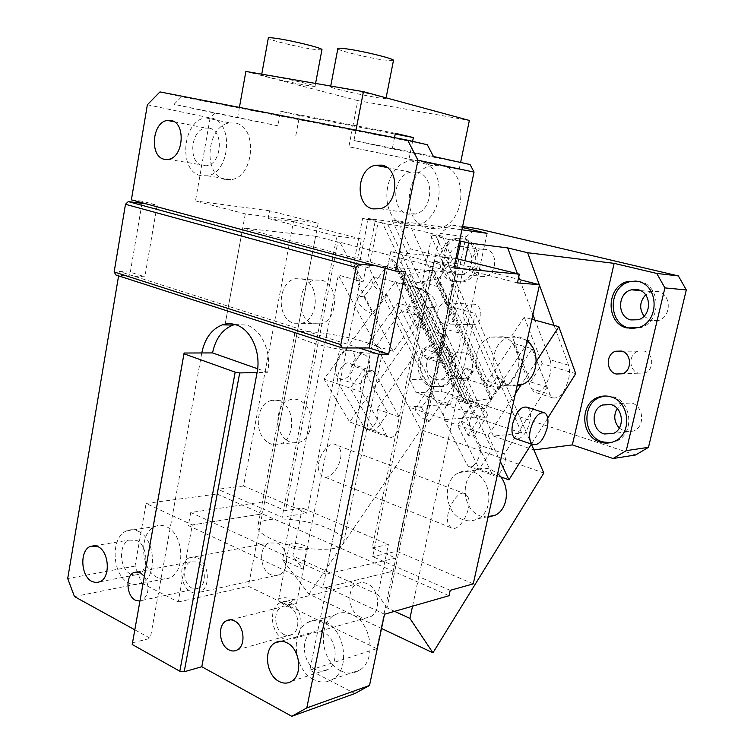 <?xml version="1.0" encoding="UTF-8"?>
<svg xmlns="http://www.w3.org/2000/svg" width="754" height="754" viewBox="0 0 754 754"><rect width="100%" height="100%" fill="white"/><g stroke="black" fill="none" stroke-linecap="round" stroke-linejoin="round"><path stroke-width="0.57" stroke-dasharray="3.77 2.83" d="M450.213 590.344L372.693 556.622L433.993 261.318L517.451 282.891M473.258 583.869L396.783 551.278L372.693 556.622M396.783 551.278L457.358 263.655L518.243 279.272M502.607 336.746C522.993 341.336 524.68 378.555 504.784 385.417C500.515 387.122 496.207 387.311 491.853 385.973C471.269 380.6 470.656 343.145 491.071 337.085L502.607 336.746M473.078 471.976C491.372 477.527 494.831 510.769 477.885 518.714C473.012 521.24 467.951 521.514 462.702 519.534C444.229 513.267 441.693 479.883 459.092 472.579C463.578 470.477 468.234 470.279 473.078 471.976M457.358 263.655L433.993 261.318M458.875 258.811L393.07 571.183L449.045 595.707M455.878 258.499L390.798 251.61L453.889 267.972M293.476 221.61L361.449 239.046L307.217 513.106L243.533 485.972L293.476 221.61L268.16 218.443L269.583 210.79L318.16 223.118L245.304 213.882L195.484 200.96L210.112 117.944L215.05 113.147L174.051 104.316L181.601 96.748L159.961 91.913M395.369 133.307L280.582 111.224L277.887 125.805L215.05 113.147M394.502 137.633L392.269 148.849L470.072 164.532M390.798 251.61L322.835 588.224L188.359 525.538L262.317 513.889L393.07 571.183L326.605 587.309L384.531 614.218M245.304 213.882L225.173 324.097L242.731 227.953L387.716 266.869L325.671 574.18L190.743 512.494L264.654 501.683L285.483 510.646L302.326 507.979L388.385 544.501L372.184 547.941L430.562 266.294L455.897 272.929L387.716 266.869M190.743 512.494L188.359 525.538M441.222 165.352C468.573 169.15 466.877 222.336 439.28 228.217L428.215 228.462C400.704 223.391 404.003 170.027 432.24 165.409L441.222 165.352M225.012 179.433C202.27 175.39 206.558 124.985 229.942 122.93L235.125 123.072C257.934 126.125 254.522 176.813 231.421 179.575L225.012 179.433M405.454 271.883L385.577 266.548L375.492 265.644M385.577 266.548L385.228 268.273M359.008 347.962L119.33 271.478L118.595 275.87M201.77 352.957L150.282 638.346L134.787 629.807M144.325 576.245C149.773 586.32 149.113 594.359 142.336 600.354L139.895 601.126M326.605 587.309L309.837 670.174L354.908 693.52M340.591 670.74C321.006 661.842 316.868 624.463 334.361 615.198C339.894 612.003 345.832 611.833 352.165 614.68C371.618 622.625 376.812 660.099 359.733 670.052C353.758 673.803 347.377 674.029 340.591 670.74M517.112 385.907L509.233 385.181C488.894 379.931 488.3 343.258 508.469 337.33L519.855 337L527.103 340.827M488.026 517.216L480.392 515.962C462.136 509.864 459.638 477.178 476.839 469.996C481.269 467.932 485.878 467.734 490.666 469.393L497.678 473.644M322.835 588.224L393.07 571.183L376.746 648.666L248.405 586.282L263.25 509.007L217.868 489.271L216.992 494.021L146.088 503.446L192.308 524.916L262.317 513.889L216.992 494.021M269.583 210.79L195.484 200.96M74.457 596.574L141.686 583.087L135.013 566.094L146.088 503.446M135.013 566.094L67.7 578.544M119.33 271.478L130.319 272.185L144.862 276.803L115.937 275.012M146.201 203.844L157.134 205.201L142.346 201.233L142.091 202.732M141.997 203.316L130.319 272.185M142.346 201.233L131.375 199.848M147.369 104.768L210.112 117.944M243.533 485.972L217.868 489.271M277.887 125.805L174.051 104.316M239.414 107.398L237.67 117.115M245.87 71.432L357.811 100.621L348.857 146.776L459.167 169.424L348.857 146.776M295.813 135.626L299.564 115.607L280.582 111.224M299.564 115.607L395.219 134.052M412.598 141.347L409.064 158.858M459.167 169.424L460.619 162.459M355.973 130.122L353.946 140.498L392.269 148.849M433.409 156.483L353.946 140.498M292.298 547.885C299.366 550.363 304.399 550.646 307.406 548.752C307.886 547.753 306.878 546.678 304.39 545.519C297.368 543.059 292.345 542.776 289.338 544.671C288.839 545.651 289.828 546.725 292.298 547.885M318.16 223.118L263.25 509.007L282.128 517.225L307.217 513.106M419.215 160.696C446.933 164.523 445.228 219.094 417.273 225.173L406.067 225.437C378.206 220.291 381.533 165.597 410.119 160.791L419.215 160.696M200.866 175.663C177.972 171.582 182.261 120.056 205.804 117.878L211.026 118.01C234.004 121.055 230.583 172.911 207.312 175.786L200.866 175.663M427.329 144.749L181.601 96.748M209.244 128.161C224.164 130.263 221.836 163.929 206.681 165.72L202.637 165.635C187.737 163.09 190.442 129.565 205.71 128.076L209.244 128.161M416.896 172.1C434.935 174.739 433.625 210.234 415.388 214.032L408.348 214.183C390.252 210.988 392.24 175.446 410.742 172.176L416.896 172.1M235.022 324.522L246.577 325.031C261.534 329.404 271.845 352.127 267.67 372.297L257.086 372.533M192.006 588.111C183.156 584.227 181.931 565.321 190.3 561.824L196.851 561.909C205.691 565.585 207.124 584.557 198.811 588.186L192.006 588.111M283.966 634.51C274.475 630.297 272.637 611.362 281.289 607.064C283.853 605.66 286.567 605.622 289.423 606.951C298.895 610.938 300.978 629.92 292.411 634.368C289.743 635.895 286.925 635.942 283.966 634.51M130.621 574.105C119.471 569.129 118.227 544.265 128.915 540.147L136.568 540.354C147.718 544.991 149.264 569.996 138.661 574.322L134.683 575.198L130.621 574.105M315.832 669.627C302.957 663.737 300.12 638.742 311.562 632.531C315.247 630.353 319.206 630.25 323.428 632.229C336.237 637.696 339.545 662.757 328.263 669.26C324.38 671.673 320.243 671.795 315.832 669.627M309.837 670.174L376.746 648.666M313.796 679.637C293.975 670.391 289.79 631.984 307.472 622.54C313.07 619.288 319.074 619.138 325.483 622.088C345.172 630.335 350.45 668.902 333.164 679.043C327.123 682.86 320.667 683.058 313.796 679.637M268.16 218.443L336.849 236.2L282.128 517.225M141.686 583.087L178.189 601.994L192.308 524.916M157.435 577.507C140.376 569.949 138.613 532.673 155.004 526.518C158.745 524.888 162.591 524.982 166.549 526.801C183.599 533.568 186.078 571.146 169.886 577.781C165.833 579.694 161.686 579.609 157.435 577.507M157.134 205.201L144.862 276.803M361.449 239.046L336.849 236.2M302.326 278.857C320.007 282.722 319.366 319.592 301.581 323.353L293.834 323.23C276.124 318.744 277.415 281.958 295.436 278.707L302.326 278.857M266.897 441.721C253.919 432.664 256.162 404.728 270.252 400.77C274.597 399.375 278.791 400.129 282.854 403.022C295.888 411.665 294.06 439.686 280.224 444.002C275.596 445.642 271.148 444.888 266.897 441.721M357.811 100.621L469.365 120.461M340.61 87.935C356.585 90.64 384.568 97.078 385.991 98.35C386.811 99.01 383.268 98.651 375.369 97.294C359.554 94.589 332.495 88.388 330.554 86.993C329.592 86.324 332.938 86.644 340.61 87.935M270.177 75.805C285.238 78.341 313.598 84.863 315.078 86.097C315.917 86.691 312.891 86.399 305.992 85.211C291.072 82.657 263.598 76.371 261.6 75.014C260.648 74.41 263.504 74.674 270.177 75.805M270.931 574.708C259.696 570.099 258.207 547.272 268.848 542.984L277.104 543.012C288.311 547.3 290.13 570.194 279.611 574.708L275.342 575.736L270.931 574.708M360.186 616.876C348.235 611.928 345.992 589.157 356.896 583.907C360.11 582.201 363.503 582.116 367.085 583.662C378.979 588.28 381.618 611.06 370.864 616.574C367.49 618.469 363.928 618.572 360.186 616.876M281.487 602.776L291.845 604.906L296.548 603.341C297.057 602.201 296.077 601.013 293.626 599.779C286.68 597.215 281.676 597.027 278.622 599.241L280.677 602.342L286.567 606.47L293.626 599.779M267.67 372.297L257.651 368.772M178.189 601.994L248.405 586.282M197.576 557.969C209.075 562.691 210.969 587.385 200.178 592.126C197.303 593.558 194.343 593.521 191.29 592.022C179.772 586.942 178.217 562.371 189.113 557.856L193.269 556.904L197.576 557.969M290.243 602.804C302.552 607.931 305.304 632.625 294.192 638.44C290.695 640.448 287.02 640.504 283.155 638.629C270.809 633.106 268.462 608.497 279.725 602.946C283.042 601.136 286.548 601.089 290.243 602.804M138.18 531.221C155.324 538.196 157.84 576.735 141.554 583.473C137.473 585.424 133.298 585.311 129.028 583.144C111.875 575.34 110.084 537.15 126.559 530.891C130.319 529.242 134.193 529.346 138.18 531.221M321.628 280.196C339.168 284.004 338.527 320.158 320.874 323.843L313.193 323.72C295.615 319.31 296.906 283.221 314.795 280.045L321.628 280.196M286.426 439.987C273.542 431.109 275.776 403.682 289.762 399.799C294.079 398.423 298.245 399.158 302.269 401.995C315.219 410.468 313.391 437.961 299.649 442.212C295.059 443.823 290.648 443.079 286.426 439.987M393.418 60.716L382.702 59.877C366.755 57.521 339.639 50.904 337.811 48.869M321.892 49.953L312.74 49.217C297.689 47.002 270.158 40.292 268.264 38.322M132.468 642.794L150.282 638.346M496.339 377.679L501.533 381.788L504.388 381.298L504.247 380.148L496.339 377.679L490.411 386.642L495.623 390.761L498.469 390.299L498.328 389.158L430.525 234.626L448.649 239.536L438.771 286.859L422.193 282.345L431.882 235.437M504.247 380.148L492.353 398.235L471.57 401.411L462.975 398.583L406.613 280.356L415.897 282.891L471.57 401.411M422.193 282.345L493.531 436.076L521.702 433.069L474.53 417.188L382.401 222.864L387.622 224.145L403.607 258.132L396.708 267.472L453.427 385.643L462.975 398.583M521.702 433.069L436.029 235.974M465.359 368.027L470.487 372.071L473.173 371.609L473.012 370.412L465.359 368.027L459.412 376.802L464.558 380.855L467.244 380.421L467.065 379.234L490.411 386.642M453.427 385.643L459.412 376.802L403.607 258.132L410.44 248.867L452.475 259.583L442.419 236.172L399.808 225.795L410.44 248.867M396.708 267.472L406.613 280.356M415.897 282.891L438.771 278.716L492.353 398.235M438.771 278.716L452.475 259.583M387.622 224.145L399.808 225.795M442.419 236.172L430.525 234.626M459.572 240.931L448.649 239.536M462.607 226.502L451.146 224.843L462.4 227.501M392.005 219.989L442.287 328.094C443.861 331.703 444.115 336.18 443.041 341.543C439.243 354.437 433.729 360.035 426.5 358.348L423.484 354.974L401.665 310.808L418.659 315.756L440.006 360.12L442.975 363.513C450.119 365.162 455.614 359.488 459.459 346.482C460.543 341.081 460.317 336.567 458.781 332.938L409.629 224.24L392.005 219.989L461.919 229.8M409.629 224.24L368.291 218.519L375.388 220.253L362.608 218.49L382.401 222.864M451.146 224.843L440.166 233.429L465.963 236.85L476.773 228.547M436.019 378.8L409.799 379.696L416.085 392.749L442.212 391.467L436.019 378.8L465.963 236.85M440.166 233.429L409.799 379.696M635.613 454.973L442.212 391.467M643.888 350.987L638.12 351.157C628.242 353.965 628.638 370.874 638.629 373.202L644.774 372.966C654.481 369.931 653.803 353.155 643.888 350.987M474.341 304.201L470.656 304.116C461.514 305.672 460.948 322.637 469.959 324.691L473.889 324.757C482.946 323.051 483.314 306.124 474.341 304.201M644.001 316.19L651.041 320.789L658.138 320.62C671.72 317.227 671.588 294.041 657.969 291.487L651.55 291.553L645.631 294.861M619.298 428.084L624.83 431.486L633.699 431.024C645.358 426.585 643.784 406.01 631.579 403.004L623.294 403.352L617.149 408.47M464.078 352.193L458.686 352.118C447.424 354.568 447.245 375.586 458.451 378.499L464.238 378.536C475.359 375.841 475.227 354.87 464.078 352.193M486.066 249.367L482.042 249.225C469.488 250.677 468.008 273.872 480.289 276.36L484.747 276.482C497.159 274.748 498.29 251.61 486.066 249.367M448.696 302.835L444.954 302.75C435.661 304.362 435.086 321.835 444.247 323.956L448.244 324.022C457.452 322.25 457.829 304.804 448.696 302.835M487.065 233.335L450.572 404.257L416.085 392.749M462.183 238.764L456.066 238.547C436.377 240.762 433.946 277.566 453.163 281.591L460.326 281.76C479.676 278.867 481.297 242.185 462.183 238.764M439.827 344.964L431.561 344.842C413.918 348.621 413.522 381.948 431.043 386.661L440.261 386.708C457.584 382.344 457.244 349.121 439.827 344.964M455.557 281.779L462.702 281.949C482.032 279.065 483.644 242.486 464.558 239.075L458.46 238.858C438.8 241.063 436.368 277.764 455.557 281.779M457.122 274.343L461.655 274.456C474.247 272.656 475.397 248.867 462.975 246.586L458.894 246.445C446.151 247.953 444.662 271.798 457.122 274.343M532.117 348.744L549.996 394.408L531.429 388.621L512.927 343.174L532.117 348.744L506.924 387.226L531.381 444.125L475.227 313.494L450.562 306.567L432.57 266.482L339.96 242.26L360.082 281.167L338.348 275.059L372.156 338.471L397.858 303.099L413.022 307.453L434.709 352.401L446.594 335.294L417.377 326.614L349.63 421.948L323.975 379.121L395.511 281.704L417.377 326.614M554.067 325.398L568.535 365.181C569.798 368.923 569.807 373.635 568.563 379.319C564.454 393.079 559.129 399.243 552.597 397.82L549.996 394.408M568.535 365.181L550.024 359.743C551.334 363.466 551.381 368.141 550.166 373.786C546.103 387.415 540.75 393.503 534.105 392.033L531.429 388.621M550.024 359.743L535.02 320.148M532.918 314.588L519.666 279.64M518.714 277.123L517.404 273.664M539.43 285.153L539.251 284.663M457.141 258.631L447.254 305.634L455.001 307.811L465.029 260.375M455.001 307.811L487.678 381.166L512.927 343.174M447.254 305.634L438.771 286.859M493.531 436.076L533.87 449.921M487.678 381.166L506.924 387.226M609.986 442.758L616.527 441.062C634.708 433.908 632.05 401.373 612.936 396.708L604.887 396.001M632.54 328.631L640.448 327.707C661.654 322.137 661.22 285.455 639.892 281.553L636.15 281.016M440.694 352.288L435.218 352.212C423.805 354.729 423.625 376.321 434.992 379.309L440.864 379.356C452.146 376.595 452.014 355.04 440.694 352.288M433.465 386.557L442.664 386.604C459.968 382.25 459.629 349.111 442.23 344.983L433.984 344.851C416.359 348.621 415.963 381.854 433.465 386.557M450.572 404.257L408.677 406.962L445.425 419.573L369.026 267.896L353.673 263.73L362.608 218.49M401.665 310.808L376.208 346.058L408.677 406.962M376.208 346.058L393.22 351.411L418.659 315.756M393.22 351.411L356.095 280.045L363.089 282.005L375.388 220.253M368.291 218.519L356.095 280.045M369.026 267.896L378.122 222.289M353.673 263.73L363.089 282.005M445.425 419.573L474.53 417.188M473.012 370.412L467.065 379.234M354.738 364.493C351.411 375.662 346.331 380.412 339.507 378.725C335.926 376.312 334.682 371.665 335.784 364.804C339.159 353.569 344.229 348.8 350.996 350.497C354.634 352.947 355.879 357.613 354.738 364.493M369.158 369.243C370.318 362.316 369.102 357.622 365.511 355.172C361.232 353.4 357.094 355.718 353.108 362.118L350.327 369.649C349.196 376.566 350.412 381.232 353.956 383.645C358.32 385.417 362.476 383.079 366.444 376.623L369.158 369.243M446.594 335.294L425.567 289.988L395.511 281.704M425.567 289.988L413.022 307.453M397.858 303.099L419.959 347.858L434.709 352.401M375.238 373.287L373.211 371.128C366.991 366.849 357.33 383.4 361.439 391.43L386.425 435.312L388.112 437.094C393.899 441.062 403.117 425.086 399.45 417.565L375.238 373.287L352.363 365.718L372.156 338.471L395.624 382.476L419.959 347.858M543.813 473.06L420.732 429.573L395.624 382.476L376.887 409.12L377.207 409.761C380.987 417.245 371.779 432.984 365.888 428.998L364.163 427.226L349.63 421.948M364.012 296.935L372.994 314.173C363.258 309.988 358.084 304.748 357.453 298.461C358.15 296.473 360.337 295.964 364.012 296.935L378.357 277.623L420.675 289.3C430.657 293.41 435.85 298.688 436.264 305.144C435.407 307.378 432.966 307.971 428.922 306.916L473.559 402.24C482.39 406.114 487.009 410.562 487.423 415.614C486.641 417.509 484.256 417.829 480.279 416.594L441.307 403.531C432.692 399.695 428.149 395.266 427.669 390.261C428.347 388.508 430.525 388.187 434.191 389.309L387.047 295.012C377.349 290.931 372.25 285.691 371.741 279.31C372.476 277.265 374.691 276.709 378.357 277.623L391.769 259.583L393.56 260.055L403.315 272.694L463.851 399.771L462.532 401.75L468.375 403.682L469.695 401.693L490.034 398.583L491.759 399.139L434.059 270.733L406.349 309.178C416.359 313.391 421.627 318.678 422.165 325.031C421.354 327.208 418.932 327.745 414.888 326.642L406.349 309.178M479.582 445.124L458.149 400.694L456.293 398.527C450.487 394.267 440.77 411.741 444.445 419.94L466.933 464.568L468.488 466.349C473.87 470.251 483.116 453.437 479.855 445.774L479.582 445.124L504.511 453.861L547.121 387.066L528.988 340.751M528.262 341.845L483.917 409.205L482.108 407.037C476.443 402.796 466.717 420.553 470.251 428.809L470.543 429.516L488.149 435.567L500.354 461.571M458.149 400.694L470.948 404.917L491.966 449.459L479.327 469.073L500.637 476.82M547.121 387.066L530.514 381.939L511.815 335.822L524.247 317.18L531.872 319.281M575.726 373.654L542.286 363.72L530.514 381.939M547.724 418.159L531.41 444.078M483.917 409.205L470.948 404.917L457.565 425.049L479.327 469.073L466.933 464.568M444.756 420.647L470.543 429.516L491.9 473.644L493.408 475.416C498.658 479.299 507.894 462.211 504.775 454.521L504.511 453.861M536.273 361.458L521.202 384.672M515.416 393.579L488.149 435.567M527.225 340.243L511.815 335.822M542.286 363.72L524.247 317.18M527.291 407.273C530.392 409.686 531.212 414.643 529.742 422.136C526.744 432.73 522.418 438.385 516.754 439.082M339.564 448.357C345.492 458.979 331.364 482.249 322.514 476.189L319.781 473.144C313.56 462.607 327.971 438.932 336.699 445.096L339.564 448.357M468.121 497.301C473.107 508.187 458.922 533.559 450.986 527.677L448.592 524.624C443.305 513.851 457.819 487.979 465.614 494.021L468.121 497.301M412.542 606.178L475.227 313.494M394.568 611.334L387.028 607.865L450.562 306.567M387.028 607.865L377.905 594.604L388.385 544.501M432.57 266.482L430.562 266.294M372.184 547.941L395.822 558.111L455.897 272.929M395.822 558.111L325.671 574.18M366.039 342.373C378.649 346.425 384.116 349.583 382.438 351.826C379.554 356.284 334.776 350.356 309.913 341.986C297.943 337.981 292.948 334.955 294.918 332.91C299.018 328.631 341.524 334.427 366.039 342.373M328.584 528.667C340.61 534.02 345.549 539.035 343.409 543.719C339.592 552.908 295.323 550.326 271.685 539.101C260.3 533.709 255.804 528.846 258.179 524.511C263.118 515.378 305.191 518.139 328.584 528.667M377.905 594.604L292.882 555.905L302.326 507.979M264.654 501.683L315.643 236.219L337.867 242.034L285.483 510.646M337.867 242.034L339.96 242.26M360.082 281.167L302.854 569.119L292.882 555.905M381.524 628.468L309.008 594.133L282.58 559.788L338.348 275.059M282.58 559.788L302.854 569.119M372.994 314.173L387.047 295.012M421.665 407.603L428.998 421.684C420.364 417.763 415.756 413.333 415.19 408.414C415.84 406.708 417.999 406.444 421.665 407.603L434.191 389.309M490.034 398.583L432.183 270.243L434.059 270.733M461.062 421.043C469.921 425.002 474.605 429.46 475.105 434.417C474.36 436.255 471.995 436.528 468.008 435.237L461.062 421.043L473.559 402.24M468.008 435.237L491.759 399.139M414.888 326.642L428.922 306.916M428.998 421.684L452.824 386.538L454.474 387.066L463.851 399.771M469.695 401.693L409.658 274.409L408.112 276.511L401.769 274.795L403.315 272.694M401.769 274.795L462.532 401.75M408.112 276.511L468.375 403.682M409.658 274.409L432.183 270.243M454.474 387.066L393.56 260.055M452.824 386.538L391.769 259.583M315.643 236.219L242.731 227.953M399.139 416.924L387.942 413.003L375.228 431.241L350.271 388.159L363.73 369.479L387.942 413.003L376.887 409.12M361.788 392.118L338.904 384.248L338.546 383.56C334.333 375.586 343.975 359.29 350.299 363.579L352.363 365.718M386.425 435.312L364.163 427.226L338.904 384.248L323.975 379.121M309.008 594.133L420.732 429.573M442.287 328.094L458.781 332.938M423.484 354.974L440.006 360.12M504.784 385.417L517.348 384.842M491.071 337.085L508.469 337.33M477.885 518.714L488.158 516.622M459.092 472.579L476.839 469.996M417.273 225.173L439.28 228.217M410.119 160.791L432.24 165.409M205.804 117.878L229.942 122.93M207.312 175.786L231.421 179.575M168.425 159.367L206.681 165.72M174.146 121.762L205.71 128.076M380.157 208.726L415.388 214.032M387.075 167.529L410.742 172.176M137.473 571.881L190.3 561.824M142.336 600.354L198.811 588.186M230.535 619.816L281.289 607.064M237.482 649.788L292.411 634.368M94.787 545.679L128.915 540.147M100.065 581.749L138.661 574.322M280.95 641.23L311.562 632.531M291.751 681.182L328.263 669.26M307.472 622.54L334.361 615.198M333.164 679.043L359.733 670.052M296.548 603.341L307.406 548.752M278.622 599.241L289.338 544.671M126.559 530.891L155.004 526.518M141.554 583.473L169.886 577.781M301.581 323.353L320.874 323.843M295.436 278.707L314.795 280.045M270.252 400.77L289.762 399.799M280.224 444.002L299.649 442.212M330.554 86.993L330.733 86.041M385.991 98.35L386.095 97.831M261.6 75.014L261.751 74.165M315.078 86.097L315.577 83.43M189.113 557.856L268.848 542.984M200.178 592.126L279.611 574.708M279.725 602.946L356.896 583.907M294.192 638.44L370.864 616.574M280.677 602.342L286.567 606.47L291.845 604.906M504.388 381.298L498.469 390.299M470.656 304.116L444.954 302.75M473.889 324.757L448.244 324.022M462.702 281.949L460.326 281.76M458.46 238.858L456.066 238.547M484.747 276.482L461.655 274.456M482.042 249.225L458.894 246.445M552.597 397.82L534.105 392.033M638.12 351.157L622.031 351.213M644.774 372.966L622.436 373.777M616.527 441.062L614.425 441.344M623.294 403.352L610.146 404.389M651.55 291.553L640.419 290.592M640.448 327.707L638.393 327.641M633.699 431.024L613.247 433.512M458.686 352.118L435.218 352.212M464.238 378.536L440.864 379.356M442.664 386.604L440.261 386.708M658.138 320.62L638.157 319.753M426.5 358.348L442.975 363.513M433.984 344.851L431.561 344.842M473.173 371.609L467.244 380.421M350.996 350.497L365.511 355.172M339.507 378.725L353.956 383.645M456.293 398.527L482.108 407.037M543.21 412.4L544.906 412.947M450.986 527.677L322.514 476.189M465.614 494.021L336.699 445.096M382.438 351.826L343.409 543.719M294.918 332.91L258.179 524.511M357.453 298.461L371.741 279.31M475.105 434.417L487.423 415.614M422.165 325.031L436.264 305.144M415.19 408.414L427.669 390.261M468.488 466.349L493.408 475.416M373.211 371.128L350.299 363.579M388.112 437.094L365.888 428.998"/><path stroke-width="1.13" d="M518.243 279.272L539.525 284.729L473.258 583.869L450.213 590.344L449.045 595.707L384.531 614.218L369.517 685.461L354.908 693.52L291.798 716.3L201.799 666.725L184.193 671.776L239.697 372.928L257.086 372.533C261.27 352.156 250.922 329.206 235.917 324.795C231.346 323.325 226.822 323.343 222.326 324.851C211.629 329.121 204.777 338.499 201.77 352.957L212.543 352.919C215.54 338.593 222.373 329.319 233.033 325.087L222.326 324.851M539.525 284.729L517.451 282.891L519.365 274.164L453.889 267.972L474.049 172.082L417.97 160.225L395.482 271.035L405.454 271.883L388.649 354.163L378.593 354.22L306.803 707.912L369.517 685.461M455.878 258.499L519.365 274.164M395.219 134.052L413.362 137.558L395.369 133.307L394.502 137.633M417.97 160.225L407.707 140.206L427.329 144.749L433.409 156.483L470.072 164.532L474.049 172.082M225.173 324.097L225.022 324.908L225.173 324.097M407.707 140.206L159.961 91.913L147.369 104.768L131.375 199.848L395.482 271.035M164.334 159.292C149.301 156.728 152.006 122.044 167.426 120.423L170.988 120.489C186.068 122.591 183.731 157.454 168.425 159.367L164.334 159.292M372.985 208.905C354.559 205.635 356.567 168.708 375.407 165.239L381.675 165.135C400.063 167.803 398.743 204.72 380.157 208.726L372.985 208.905M385.228 268.273L369.158 347.971L388.649 354.163M378.593 354.22L359.008 347.962L369.158 347.971M291.798 716.3L306.803 707.912M118.595 275.87L67.7 578.544L74.457 596.574L134.787 629.807M257.086 372.533L201.799 666.725M139.895 601.126L135.447 600.222C126.474 596.075 125.221 576.207 133.694 572.597L140.329 572.738L144.325 576.245M234.419 620.872C244.07 625.151 246.209 645.179 237.482 649.788C234.767 651.371 231.893 651.39 228.877 649.854C219.207 645.32 217.322 625.358 226.125 620.919C228.735 619.458 231.506 619.439 234.419 620.872M97.945 546.659C109.17 551.494 110.744 577.347 100.065 581.749L96.069 582.635L91.969 581.494C80.753 576.292 79.49 550.618 90.235 546.414L97.945 546.659M286.831 642.738C299.838 648.497 303.202 674.51 291.751 681.182C287.821 683.652 283.617 683.755 279.14 681.475C266.087 675.264 263.193 649.345 274.795 642.983C278.537 640.749 282.552 640.664 286.831 642.738M527.103 340.827C541.259 351.326 537.979 379.026 522.004 384.634L517.112 385.907M497.678 473.644C510.298 484.106 508.922 508.648 495.406 515.142L488.026 517.216M142.091 202.732L141.997 203.316M460.619 162.459L469.365 120.461L363.447 91.677L245.87 71.432L239.414 107.398M413.362 137.558L412.598 141.347M363.447 91.677L355.973 130.122M375.492 265.644L358.904 264.173L128.255 201.601L125.484 204.287L356.114 267.378L340.827 344.625L342.297 347.952L359.008 347.962M146.201 203.844L128.255 201.601M358.904 264.173L356.114 267.378M235.022 324.522L233.033 325.087M342.297 347.952L115.937 275.012L114.146 271.958L125.484 204.287M340.827 344.625L114.146 271.958M257.651 368.772L212.543 352.919M330.733 86.041L337.811 48.869C336.906 47.888 340.318 47.964 348.056 49.076C364.191 51.395 392.221 58.284 393.522 60.197L393.418 60.716M261.751 74.165L268.264 38.322C267.35 37.446 270.262 37.502 276.991 38.473C292.194 40.65 320.61 47.615 321.977 49.462L321.892 49.953M184.193 671.776L179.82 671.22L132.204 644.491L184.089 353.023L201.77 352.957M179.82 671.22L235.182 372.146L183.995 353.805L132.204 644.491M184.089 353.023L183.995 353.805M239.697 372.928L235.182 372.146M457.141 258.631L460.835 241.092L459.572 240.931M460.835 241.092L468.705 243.005L507.649 247.906L527.649 252.731L614.142 263.363L656.772 273.438L678.364 275.926L476.773 228.547L462.607 226.502M462.4 227.501L487.065 233.335L461.919 229.8M648.487 447.329L635.613 454.973L613.096 458.517L626.254 450.647L648.487 447.329L686.3 289.932L678.364 275.926M645.631 294.861C639.665 301.628 639.119 308.735 644.001 316.19M617.149 408.47C613.37 415.454 614.086 421.995 619.298 428.084M535.02 320.148L532.918 314.588M519.666 279.64L518.714 277.123M517.404 273.664L507.649 247.906M554.067 325.398L539.43 285.153M539.251 284.663L527.649 252.731M465.029 260.375L468.705 243.005M613.096 458.517L572.324 444.907L533.87 449.921L531.381 444.125L543.813 473.06L432.937 652.804L409.922 618.412L412.542 606.178M572.324 444.907L614.142 263.363M686.3 289.932L664.896 287.905L626.254 450.647M664.896 287.905L656.772 273.438M621.532 351.062L615.632 351.232C605.547 354.135 605.952 371.599 616.159 374.022L622.436 373.777C632.361 370.648 631.663 353.296 621.532 351.062M626.932 327.962L638.393 327.641C659.637 322.052 659.203 285.257 637.837 281.346L628.016 281.44C606.084 285.992 605.245 323.315 626.932 327.962M600.231 442.117C605.076 443.644 609.807 443.39 614.425 441.344C632.644 434.172 629.967 401.533 610.825 396.849C606.461 395.577 602.21 395.737 598.045 397.339C579.204 403.71 580.806 436.764 600.231 442.117M604.887 396.001L600.184 397.198C581.381 403.541 582.974 436.5 602.371 441.835L609.986 442.758M604.208 433.974L613.247 433.512C625.141 428.951 623.53 407.754 611.079 404.644L602.635 404.992C590.476 409.205 591.636 430.591 604.208 433.974M637.978 289.724L631.428 289.809C617.281 292.872 616.876 317 630.909 319.932L638.157 319.753C652.021 316.246 651.88 292.345 637.978 289.724M636.15 281.016L630.099 281.638C608.205 286.181 607.366 323.391 629.015 328.018L632.54 328.631M527.225 340.243L528.988 340.751L528.262 341.845M531.872 319.281L558.837 326.708L575.726 373.654L547.724 418.159M531.41 444.078L508.912 479.827L500.637 476.82M558.837 326.708L536.273 361.458M521.202 384.672L515.416 393.579M500.354 461.571L508.912 479.827M516.754 439.082L515.123 438.526C512.051 436.17 511.24 431.241 512.673 423.739C516.443 411.364 521.316 405.878 527.291 407.273L543.21 412.4M547.206 427.886C548.714 420.336 547.941 415.35 544.906 412.947C539.025 411.59 534.171 417.151 530.364 429.639C528.893 437.197 529.666 442.155 532.673 444.502C538.61 445.812 543.455 440.27 547.206 427.886M394.568 611.334L409.922 618.412M432.937 652.804L381.524 628.468M517.348 384.842L522.004 384.634M488.158 516.622L495.406 515.142M167.426 120.423L174.146 121.762M375.407 165.239L387.075 167.529M133.694 572.597L137.473 571.881M226.125 620.919L230.535 619.816M90.235 546.414L94.787 545.679M274.795 642.983L280.95 641.23M386.095 97.831L393.522 60.197M315.577 83.43L321.977 49.462M622.031 351.213L615.632 351.232M600.184 397.198L598.045 397.339M610.146 404.389L602.635 404.992M640.419 290.592L631.428 289.809M630.099 281.638L628.016 281.44M515.123 438.526L532.673 444.502"/></g></svg>
